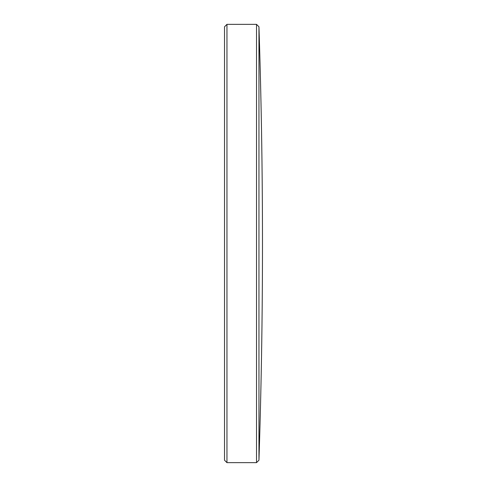 <?xml version="1.0" encoding="UTF-8"?>
<svg xmlns="http://www.w3.org/2000/svg" width="487" height="487" viewBox="0 0 487 487"><rect width="100%" height="100%" fill="white"/><g stroke="black" fill="none" stroke-linecap="round" stroke-linejoin="round"><path stroke-width="0.73" d="M258.956 26.791A6666.129 6666.129 0 0 1 258.956 460.209L258.956 26.791L256.515 24.35L226.96 24.35L226.96 462.65L256.515 462.65L256.515 24.35M258.956 460.209L256.515 462.65M226.96 462.65L224.519 460.209L224.519 26.791L226.96 24.35"/></g></svg>
